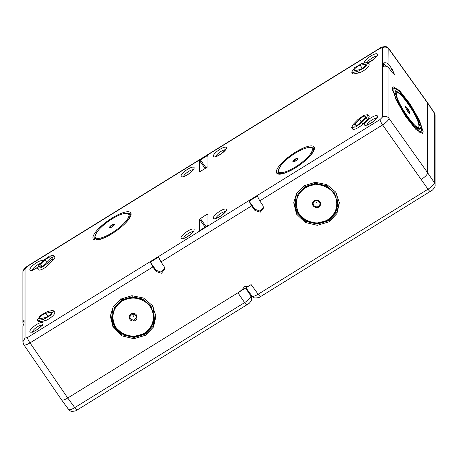 <?xml version="1.0" encoding="UTF-8"?>
<svg xmlns="http://www.w3.org/2000/svg" width="458" height="458" viewBox="0 0 458 458"><rect width="100%" height="100%" fill="white"/><g stroke="black" fill="none" stroke-linecap="round" stroke-linejoin="round"><path stroke-width="0.69" d="M435.1 115.525L434.361 113.132A4.757 4.471 180 0 1 435.1 115.525L435.1 185.061A4.757 4.471 180 0 0 434.361 182.668L427.692 172.849L427.692 103.164L427.692 172.849C427.32 174.664 425.196 176.84 421.331 179.387C425.196 176.84 427.32 174.664 427.692 172.849L388.962 118.364L388.962 68.07L392.214 72.593L394.704 74.929L392.214 69.335L388.962 64.744L388.825 48.64M247.171 304.644C247.022 305.406 246.169 304.725 244.601 302.601L237.937 292.782L67.738 398.013C63.874 400.246 61.756 400.693 61.378 399.342L61.378 399.342C61.756 400.687 63.874 400.246 67.738 398.013L251.139 284.618C247.274 286.851 245.15 287.298 244.772 285.947M430.572 191.249C430.423 192.011 429.564 191.329 428.001 189.206C431.888 186.698 434.007 184.517 434.361 182.668L434.361 113.132L427.692 103.164L388.962 49.098A4.757 4.471 180 0 0 382.396 47.855L380.008 48.353A4.757 0.893 -121.7 0 1 380.123 48.038C380.884 47.237 382.705 46.768 385.579 46.619C386.203 46.476 387.285 47.151 388.831 48.651L427.554 102.707M423.135 131.618L419.396 120.202L409.996 103.857L399.502 90.535L393.033 86.717L392.38 88.52L396.107 99.896L405.473 116.2L415.944 129.534L422.453 133.438L423.135 131.618M249.078 201.171L254.934 209.249L254.934 210.422L251.642 205.877L249.078 201.171L257.333 196.064L259.76 200.856L382.602 124.902C386.455 122.343 388.573 120.162 388.962 118.364A4.757 4.471 180 0 0 382.396 117.116L382.396 47.855M259.76 200.856L262.886 205.505L263.625 207.909L260.27 212.186L254.934 210.422M160.987 261.93L158.554 257.138L150.304 262.239L152.863 266.951L156.155 271.497L161.491 273.26L164.846 268.983L164.107 266.579L160.987 261.93L251.642 205.877M329.119 221.798L336.928 213.583L339.378 202.797L335.743 192.131L326.915 184.62L315.287 182.301L303.998 185.788L296.715 193.093L293.738 202.722L296.532 214.121L305.234 222.474L317.285 225.313L329.119 221.798M145.718 335.193L153.527 326.978L155.983 316.192L152.342 305.526L143.514 298.015L131.887 295.691L120.603 299.183L113.315 306.488L110.338 316.117L113.132 327.516L121.839 335.869L133.885 338.708L145.718 335.193M435.1 185.061C435.392 186.211 434.51 187.877 432.466 190.064L260.625 296.566A4.757 0.893 -121.7 0 1 258.169 294.213L428.001 189.206L382.602 124.902C381.027 122.549 380.163 120.769 380.008 119.572L27.428 337.569A4.757 0.893 58.3 0 0 30.022 342.905C26.146 345.12 24.028 345.561 23.661 344.233M385.865 66.181L383.575 62.946L383.575 66.324C385.785 65.792 387.582 66.376 388.962 68.07M383.575 62.946C385.785 62.42 387.582 63.021 388.962 64.744M392.392 88.852L392.804 89.092M420.198 132.597L420.232 133.072M150.304 262.239L156.155 270.323L161.193 272.166L164.806 268.394M254.934 209.249L259.967 211.092L263.585 207.319M339.344 202.213L336.727 212.644L329.084 220.579L317.44 224.076L305.538 221.397L296.813 213.308L293.773 202.138M155.943 315.608L153.333 326.039L145.69 333.974L134.039 337.472L122.137 334.792L113.412 326.703L110.378 315.533M61.498 399.771L23.776 344.656L22.9 341.805L22.9 326.17L24.062 323.256L24.062 319.879L22.9 322.816L23.249 324.504M150.333 190.122L249.112 129.047M249.095 129.053L380.123 48.038M53.695 310.81L54.742 312.304A7.236 2.067 145 0 1 51.668 316.873A7.236 2.067 145 0 1 44.541 320.846L40.041 321.791A7.236 2.067 145 0 1 38.392 321.545L37.344 320.05L38.999 320.291L43.493 319.352L50.62 315.379L53.695 310.81L52.046 310.57L47.546 311.509L40.418 315.482L37.344 320.05M207.966 155.285L207.966 166.706L199.47 171.962L199.47 160.54L207.949 155.233M53.695 255.375L54.742 256.869A7.236 2.067 145 0 1 53.088 260.127L48.594 264.747A7.236 2.067 145 0 1 42.565 269.092A7.236 2.067 145 0 1 38.392 269.791L37.344 268.296L41.518 267.598L47.546 263.253L52.046 258.633L53.695 255.375L49.521 256.074L43.493 260.419L38.999 265.039L37.344 268.296M368.003 114.637L369.045 116.132A7.236 2.067 145 0 1 367.396 119.389L362.896 124.009A7.236 2.067 145 0 1 356.868 128.355A7.236 2.067 145 0 1 352.694 129.053L351.647 127.559L353.301 124.301L357.801 119.675L363.824 115.336L368.003 114.637L366.348 117.895L361.849 122.515L355.826 126.86L351.647 127.559M367.997 62.883L364.929 67.452L357.801 71.425L353.301 72.364L351.652 72.118L354.721 67.555L361.849 63.576L366.348 62.637L367.997 62.883L369.045 64.378A7.236 2.067 145 0 1 365.971 68.946A7.236 2.067 145 0 1 358.849 72.919L354.349 73.858A7.236 2.067 145 0 1 352.694 73.618L351.647 72.124M199.488 230.689L207.966 225.382L207.949 213.909M199.533 230.723L199.47 219.216L207.171 214.126L207.966 215.289M207.966 213.96L207.171 214.126M314.503 148.232A22.848 6.527 145 0 1 297.351 166.615A22.848 6.527 145 0 1 276.724 173.164A22.848 6.527 145 0 1 276.329 171.836A22.848 6.527 145 0 1 293.584 153.39A22.848 6.527 145 0 1 314.154 146.955A22.848 6.527 145 0 1 314.503 148.232M92.934 237.691A22.848 6.527 145 0 1 110.189 219.245A22.848 6.527 145 0 1 130.753 212.81A22.848 6.527 145 0 1 131.108 214.086A22.848 6.527 145 0 1 113.95 232.469A22.848 6.527 145 0 1 93.323 239.019A22.848 6.527 145 0 1 92.934 237.691M296.521 193.419L294.723 206.741L301.868 218.374L315.018 223.561L328.804 220.178L338.038 208.218L336.596 193.482M153.201 306.877L154.644 321.613L145.409 333.573L131.618 336.951L118.467 331.764L111.323 320.131L113.126 306.808M45.182 260.064L40.682 264.69A4.38 1.254 -35 0 0 39.68 266.653A4.38 1.254 -35 0 0 42.199 266.241A4.38 1.254 -35 0 0 45.857 263.608L50.357 258.982A4.38 1.254 -35 0 0 51.353 257.007A4.38 1.254 -35 0 0 48.823 257.442A4.38 1.254 -35 0 0 45.182 260.064L46.888 262.548M50.357 312.304L45.857 313.243A4.38 1.254 -35 0 0 41.552 315.642A4.38 1.254 -35 0 0 39.68 318.407A4.38 1.254 -35 0 0 40.682 318.562L45.182 317.617A4.38 1.254 -35 0 0 49.504 315.207A4.38 1.254 -35 0 0 51.353 312.442A4.38 1.254 -35 0 0 50.357 312.304L51.164 313.421M277.731 173.908A22.803 6.515 145 0 1 277.725 173.754A22.803 6.515 145 0 1 278.235 171.647M312.207 147.86A22.803 6.515 145 0 1 314.503 148.157M94.331 239.763A22.803 6.515 145 0 1 94.331 239.608A22.803 6.515 145 0 1 94.84 237.502M128.812 213.714A22.803 6.515 145 0 1 131.108 214.012M328.008 220.109L317.417 223.281L306.591 220.905L298.564 213.64L295.616 203.535C294.866 218.684 315.115 228.977 328.054 220.115C334.14 216.119 337.288 210.611 337.506 203.604L334.54 192.99L326.497 185.725L315.642 183.36L305.045 186.572L298.124 193.682L295.616 203.535L298.124 194.175L305.045 187.064L315.642 183.853L326.497 186.211L334.54 193.482L337.5 203.598L334.993 212.959L328.071 220.069L327.699 219.771L328.071 220.069M144.676 333.464L144.304 333.161C155.399 326.84 156.527 310.381 146.394 302.732C138.614 297.116 130.49 296.612 122.011 301.204C114.202 306.665 111.46 313.856 113.773 322.764C117.133 334.626 133.696 340.265 144.304 333.161L144.676 333.464L151.598 326.354L154.106 316.993C153.894 324.006 150.745 329.514 144.659 333.504C131.721 342.372 111.466 332.079 112.216 316.93L114.723 307.078L121.651 299.967L132.242 296.755L143.096 299.12L151.146 306.385L154.106 316.993L151.146 306.877L143.102 299.606L132.248 297.248L121.651 300.459L114.723 307.57L112.216 316.93L115.17 327.035L123.191 334.3L134.022 336.676L144.613 333.504M354.99 123.952A4.38 1.254 145 0 0 353.982 125.916A4.38 1.254 145 0 0 356.507 125.503A4.38 1.254 145 0 0 360.16 122.87L364.66 118.244A4.38 1.254 145 0 0 365.656 116.269A4.38 1.254 145 0 0 363.125 116.698A4.38 1.254 145 0 0 359.49 119.326L354.99 123.952L356.164 125.664M359.49 69.69L354.99 70.629A4.38 1.254 145 0 1 353.982 70.48A4.38 1.254 145 0 1 355.855 67.71A4.38 1.254 145 0 1 360.16 65.311L364.66 64.372A4.38 1.254 145 0 1 365.656 64.515A4.38 1.254 145 0 1 363.807 67.28A4.38 1.254 145 0 1 359.49 69.69M278.229 174.057L278.384 172.122M312.602 148.157L314.474 148.678M94.829 239.912L94.983 237.977M129.208 214.012L131.08 214.533M392.426 89.327L393.273 88.806L392.655 90.684M419.82 132.831L420.656 132.316L418.744 132.07M308.039 158.09A20.942 5.983 145 0 0 313.283 149.737A20.942 5.983 145 0 0 312.94 148.541L313.203 148.919A20.942 5.983 145 0 1 313.541 150.109A20.942 5.983 145 0 1 313.02 152.171M282.008 173.885A20.942 5.983 145 0 1 278.888 172.941L278.63 172.569A20.942 5.983 145 0 0 289.273 171.229M124.645 223.945A20.942 5.983 145 0 0 129.883 215.592A20.942 5.983 145 0 0 129.545 214.396L129.803 214.773A20.942 5.983 145 0 1 130.146 215.97A20.942 5.983 145 0 1 129.625 218.025M98.613 239.74A20.942 5.983 145 0 1 95.493 238.801L95.23 238.423A20.942 5.983 145 0 0 105.878 237.084M395.031 92.235L398.116 101.653L405.868 115.147L414.536 126.179L419.923 129.408L420.484 127.902L417.387 118.456L409.607 104.928L400.927 93.901L395.569 90.741L395.031 92.235M313.633 202.224C315.442 198.6 321.711 201.646 319.541 205.201C317.657 208.94 311.383 205.665 313.633 202.224L313.032 202.018C315.213 197.656 322.741 201.331 320.131 205.585C317.875 210.062 310.341 206.163 313.032 202.018M132.889 313.976C137.389 315.717 137.572 317.812 133.438 320.268C128.967 318.465 128.784 316.364 132.889 313.976L132.831 313.438C137.938 312.757 138.745 320.818 133.49 320.984C128.303 321.556 127.713 313.587 132.831 313.438M395.117 93.26L395.809 92.831L395.306 94.222M417.438 128.709L418.114 128.286L416.688 128.148M409.412 112.845L410.013 113.223C410.128 111.597 405.376 104.974 405.536 106.954L405.674 107.63C406.899 107.865 408.147 109.605 409.412 112.845L409.234 113.086M245.952 287.824L251.946 296C253.469 297.46 254.539 298.124 255.158 297.986C258.043 297.837 259.863 297.368 260.625 296.566M251.803 295.542C252.209 296.927 254.327 296.481 258.169 294.213L251.139 284.618M251.705 295.668L251.705 298.456A4.757 4.471 180 0 0 250.967 296.063L245.545 288.076M251.705 298.456C251.992 299.601 251.116 301.272 249.072 303.459L77.225 409.962A4.757 0.893 -121.7 0 1 74.769 407.609L244.601 302.601C248.494 300.093 250.612 297.912 250.967 296.063L250.967 294.66M61.521 399.8L68.545 409.395C70.074 410.855 71.145 411.513 71.757 411.381C74.643 411.232 76.469 410.757 77.225 409.962M68.408 408.937C68.809 410.316 70.933 409.876 74.769 407.609L67.738 398.013L30.022 342.905L152.863 266.951M237.937 292.782C241.801 290.235 243.919 288.059 244.297 286.244M390.594 70.337L392.214 69.335M380.008 119.572L382.396 117.116M156.155 270.323L156.155 271.497M22.9 341.805L25.041 338.067L25.041 268.8L27.543 266.041C24.222 268.48 22.677 270.644 22.9 272.539L22.9 272.539A4.757 4.471 -0 0 1 25.041 268.8M27.428 337.569L25.041 338.067M380.008 48.353L27.428 266.35M223.029 214.327A7.901 2.256 145 0 1 214.075 218.787A7.901 2.256 145 0 1 216.703 213.497A7.901 2.256 145 0 1 225.657 209.037A7.901 2.256 145 0 1 223.029 214.327M190.74 229.55A7.901 2.256 145 0 1 193.368 231.593A7.901 2.256 145 0 1 184.408 238.206A7.901 2.256 145 0 1 181.786 236.162A7.901 2.256 145 0 1 190.74 229.55M39.628 322.982A7.901 2.256 145 0 1 42.256 325.02A7.901 2.256 145 0 1 33.302 331.632A7.901 2.256 145 0 1 30.675 329.594A7.901 2.256 145 0 1 39.628 322.982M37.253 267.632A7.901 2.256 145 0 1 33.302 269.768A7.901 2.256 145 0 1 30.675 267.724A7.901 2.256 145 0 1 39.628 261.112A7.901 2.256 145 0 1 42.966 260.957M190.74 167.685A7.901 2.256 145 0 1 193.368 169.723A7.901 2.256 145 0 1 184.408 176.336A7.901 2.256 145 0 1 181.786 174.298A7.901 2.256 145 0 1 190.74 167.685M223.029 152.462A7.901 2.256 145 0 1 214.075 156.922A7.901 2.256 145 0 1 216.703 151.632A7.901 2.256 145 0 1 225.657 147.173A7.901 2.256 145 0 1 223.029 152.462M364.442 63.038A7.901 2.256 145 0 1 367.808 58.2A7.901 2.256 145 0 1 376.762 53.741A7.901 2.256 145 0 1 374.134 59.03A7.901 2.256 145 0 1 367.992 62.872M374.134 120.895A7.901 2.256 145 0 1 365.181 125.355A7.901 2.256 145 0 1 367.808 120.065A7.901 2.256 145 0 1 376.762 115.605A7.901 2.256 145 0 1 374.134 120.895M40.682 264.69L41.861 266.401M45.857 313.243L48.056 316.278M215.907 218.329A5.994 1.712 145 0 1 218.5 215.077A5.994 1.712 145 0 1 225.365 211.705M183.618 238.292A5.994 1.712 145 0 1 191.015 232.074A5.994 1.712 145 0 1 193.076 231.668M32.512 331.718A5.994 1.712 145 0 1 39.903 325.506A5.994 1.712 145 0 1 41.97 325.1M32.512 269.854A5.994 1.712 145 0 1 39.903 263.636A5.994 1.712 145 0 1 40.596 263.396M183.618 176.427A5.994 1.712 145 0 1 191.015 170.21A5.994 1.712 145 0 1 193.076 169.804M215.907 156.459A5.994 1.712 145 0 1 218.5 153.212A5.994 1.712 145 0 1 225.365 149.84M367.173 62.551A5.994 1.712 145 0 1 369.606 59.78A5.994 1.712 145 0 1 376.476 56.408M367.013 124.897A5.994 1.712 145 0 1 369.606 121.651A5.994 1.712 145 0 1 376.476 118.273M40.041 321.791L38.999 320.291M44.541 320.846L43.493 319.352M207.171 155.451L207.966 156.613M200.266 159.722L206.232 168.109M205.276 168.699L199.47 160.54M53.088 260.127L52.046 258.633M48.594 264.747L47.546 263.253M367.396 119.389L366.348 117.895M362.896 124.009L361.849 122.515M358.849 72.919L357.801 71.425M354.349 73.858L353.301 72.364M200.266 218.397L206.232 226.784M205.276 227.374L199.47 219.216M305.045 186.572L304.312 185.066M328.071 219.582L328.804 220.178M144.676 332.977L145.409 333.573M121.651 299.967L120.918 298.461M359.49 119.326L361.19 121.811M364.66 64.372L365.467 65.488M360.16 65.311L362.358 68.351M421.537 129.379C422.39 119.653 393.113 78.627 393.966 90.741C393.113 100.468 422.39 141.499 421.537 129.379M305.412 187.809C313.833 183.234 321.928 183.721 329.697 189.257C339.922 196.877 338.84 213.428 327.699 219.771C317.131 226.842 300.637 221.277 297.208 209.483C294.826 200.535 297.563 193.31 305.412 187.809L305.045 187.064M122.011 301.204L121.651 300.459M312.356 149.56A20.278 5.794 145 0 1 295.416 166.97A20.278 5.794 145 0 1 278.475 170.508A20.278 5.794 145 0 1 295.416 153.098A20.278 5.794 145 0 1 312.356 149.56M95.081 236.362A20.278 5.794 145 0 1 112.021 218.953A20.278 5.794 145 0 1 128.961 215.415A20.278 5.794 145 0 1 112.021 232.824A20.278 5.794 145 0 1 95.081 236.362M418.286 129.208L420.484 127.902M319.541 205.201L320.131 205.585M133.438 320.268L133.49 320.984M296.647 158.354A3.069 0.876 145 0 1 297.666 159.144A3.069 0.876 145 0 1 294.191 161.714A3.069 0.876 145 0 1 293.172 160.918A3.069 0.876 145 0 1 296.647 158.354M110.79 227.569A3.069 0.876 145 0 1 109.771 226.773A3.069 0.876 145 0 1 113.246 224.208A3.069 0.876 145 0 1 114.271 225.004A3.069 0.876 145 0 1 110.79 227.569M316.26 202.522A0.338 0.315 180 0 0 316.398 202.951A0.338 0.315 180 0 0 316.856 202.82A0.338 0.315 180 0 0 316.718 202.39A0.338 0.315 180 0 0 316.26 202.522M133.186 316.381A0.338 0.315 -0 0 1 132.826 316.089A0.338 0.315 -0 0 1 133.135 315.751A0.338 0.315 -0 0 1 133.496 316.037A0.338 0.315 -0 0 1 133.186 316.381M293.818 161.731A2.393 0.681 145 0 1 294.156 160.546A2.393 0.681 145 0 1 296.532 158.943A2.393 0.681 145 0 1 297.557 159.109L297.557 159.109C297.528 159.521 296.463 160.346 294.362 161.577L293.818 161.731M113.132 224.798A2.393 0.681 145 0 1 114.162 224.964L114.162 224.964C114.134 225.376 113.069 226.2 110.968 227.431L110.407 227.586A2.393 0.681 145 0 1 110.762 226.401A2.393 0.681 145 0 1 113.132 224.798M418.887 125.664C419.58 117.809 395.93 84.673 396.617 94.457C395.93 102.311 419.58 135.453 418.887 125.664M410.013 113.223C410.128 115.187 405.376 108.477 405.536 106.954M22.9 322.816L22.9 272.539M150.316 190.127L27.543 266.041M215.993 218.838L215.369 218.392C217.315 218.082 219.811 216.737 222.846 214.367L225.617 211.218L225.817 211.957M193.522 231.925L193.322 231.181C194.358 230.712 188.948 236.568 184.757 237.925L183.08 238.36L183.704 238.801M42.417 325.352L42.216 324.613C43.247 324.144 37.842 329.995 33.652 331.357L31.968 331.787L32.598 332.227M37.281 267.518L33.652 269.493L31.968 269.922L32.598 270.363M193.522 170.055L193.322 169.317C194.358 168.847 188.948 174.698 184.757 176.061L183.08 176.49L183.704 176.931M215.993 156.968L215.369 156.527C217.315 156.212 219.811 154.873 222.846 152.497L225.617 149.354L225.817 150.092M367.894 62.763L373.957 59.071L376.722 55.922L376.923 56.66M367.098 125.406L366.474 124.965C368.427 124.65 370.917 123.305 373.957 120.935L376.722 117.786L376.923 118.53M392.403 89.064L392.718 89.144M420.049 132.963L420.112 132.648M393.273 88.806L396.033 88.995C399.187 90.793 403.223 95.167 408.141 102.111L412.257 108.34C416.293 114.901 419.127 120.563 420.759 125.332L421.698 129.877L420.656 132.316M312.94 148.541C313.415 147.361 308.217 145.621 297.339 151.919C286.479 158.308 280.09 164.68 278.178 171.029L278.63 172.569M129.545 214.396C130.02 213.216 124.816 211.476 113.945 217.773C103.079 224.168 96.69 230.534 94.783 236.883L95.23 238.423M395.809 92.831C397.67 92.562 399.055 93.014 399.966 94.176C403.023 96.804 406.475 101.081 410.339 107L412.996 111.34C415.812 116.235 417.69 120.305 418.618 123.551L419.047 126.162L418.114 128.286M405.685 107.527L405.696 107.453C405.965 109.571 410.717 115.004 409.257 113.103L409.194 113.08M434.253 112.72L427.577 102.741"/></g></svg>
